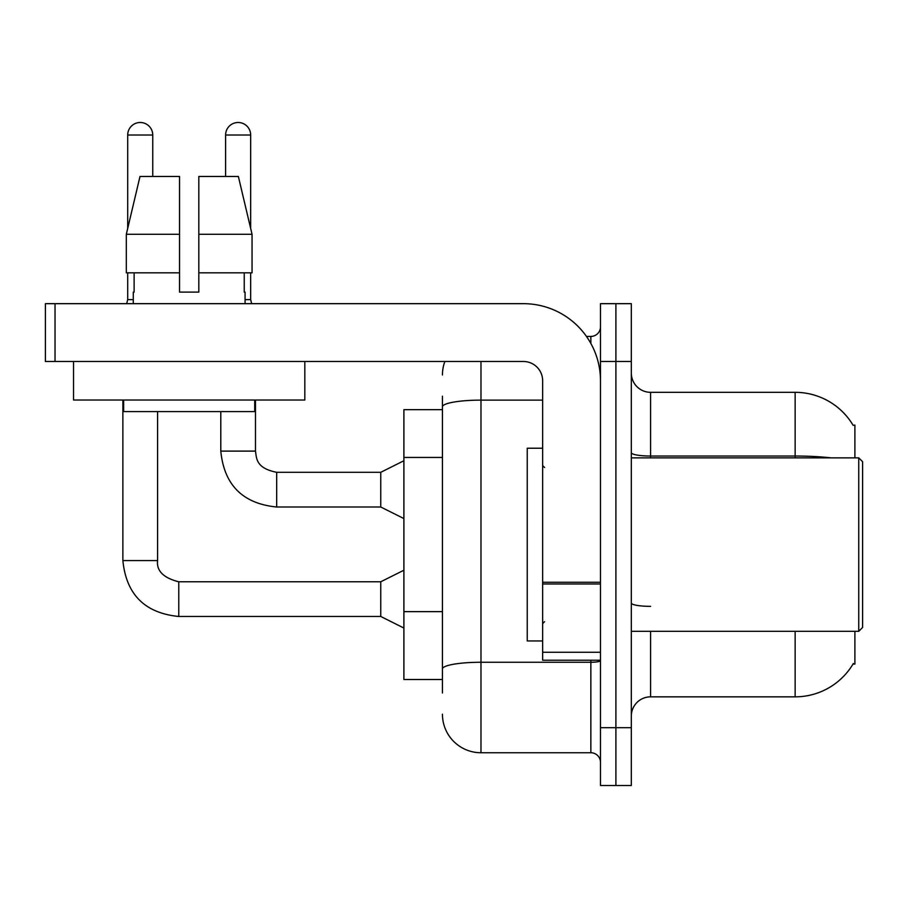 <?xml version="1.0" encoding="UTF-8"?>
<svg xmlns="http://www.w3.org/2000/svg" width="908" height="908" viewBox="0 0 908 908"><rect width="100%" height="100%" fill="white"/><g stroke="black" fill="none" stroke-linecap="round" stroke-linejoin="round"><path stroke-width="1.36" d="M854.893 631.321L854.893 664.077L852.998 664.077L853.338 663.51A67.453 67.453 0 0 1 795.147 696.845L650.593 696.845A19.272 19.272 0 0 0 631.321 716.117M854.893 457.859L854.893 425.092L853.134 425.33A67.453 67.453 0 0 0 795.147 392.324A67.453 67.453 0 0 1 852.998 425.092A67.453 67.453 0 0 0 795.147 392.324L650.593 392.324A19.272 19.272 0 0 1 631.321 373.052A19.272 19.272 0 0 0 650.593 392.324L650.593 457.859M442.434 443.955L442.434 396.183L442.434 409.667L403.89 409.667L403.89 679.502L442.434 679.502M615.896 727.683L615.896 785.511L631.321 785.511L631.321 727.683L615.896 727.683L615.896 785.511L600.483 785.511L600.483 727.683L615.896 727.683L615.896 361.486L615.896 727.683M600.483 727.683L600.483 303.669L615.896 303.669L615.896 361.486L615.896 303.669L631.321 303.669L631.321 727.683M442.434 692.997L442.434 396.183M480.979 361.486L480.979 752.743L590.847 752.743L590.847 660.23M586.455 336.437L590.847 336.437A9.636 9.636 0 0 0 600.483 326.789M442.434 675.643L442.434 625.135M600.483 762.38A9.636 9.636 0 0 0 590.847 752.743M442.434 374.981A38.545 38.545 0 0 1 444.875 361.486M480.979 752.743A38.545 38.545 0 0 1 442.434 714.199M600.483 660.23L542.655 660.23L542.655 582.289L600.483 582.289M600.483 380.758A77.089 77.089 0 0 0 523.383 303.669L55.036 303.669L55.036 361.486L523.383 361.486A19.272 19.272 0 0 1 542.655 380.758L542.655 582.289M55.036 361.486L45.4 361.486L45.4 303.669L55.036 303.669M542.655 448.223L527.242 448.223L527.242 640.957L542.655 640.957M858.741 631.321L862.6 627.462L862.6 461.707L858.741 457.859L858.741 631.321L631.321 631.321M304.827 361.486L304.827 400.031L73.537 400.031L73.537 361.486M198.818 292.104L179.546 292.104L198.818 292.104L179.546 292.104L198.818 292.104L198.818 176.458L238.361 176.458L252.049 234.287L252.049 272.831L198.818 272.831M225.604 176.458L225.604 135.02A12.53 12.53 0 0 1 238.134 122.489A12.53 12.53 0 0 1 250.665 135.02L250.665 228.407L252.049 234.287L198.818 234.287M179.546 234.287L179.546 272.831L179.546 234.287L179.546 272.831L126.314 272.831L126.314 234.287L140.002 176.458L179.546 176.458L179.546 234.287L126.314 234.287L127.699 228.407L127.699 135.02L152.748 135.02L152.748 176.458M133.283 292.104L134.123 292.104L133.283 292.104L133.283 303.669M245.069 292.104L244.241 292.104L245.069 292.104L245.069 303.669M244.241 272.831L244.241 292.104M179.546 272.831L179.546 292.104M134.123 292.104L134.123 272.831M123.647 400.031L123.647 411.596L254.717 411.596L254.717 400.031M252.049 272.831L252.049 234.287L238.361 176.458M140.002 176.458L126.314 234.287M127.699 135.02A12.53 12.53 0 0 1 140.229 122.489A12.53 12.53 0 0 1 152.748 135.02M403.89 628.041L380.758 616.475L380.758 581.778L403.89 570.224M122.875 400.031L122.875 560.588L157.572 560.588L157.572 411.596M127.699 272.831L127.699 299.617L133.283 299.617M403.89 518.57L380.758 507.005L380.758 472.308L403.89 460.742M220.792 411.596L220.792 451.106L255.477 451.106L255.477 400.031M245.069 299.617L250.665 299.617L251.675 303.669M250.665 272.831L250.665 299.617M442.434 457.45L403.89 457.45M442.434 611.64L403.89 611.64M650.593 631.321L650.593 696.845M795.147 696.845L795.147 631.321M853.134 425.33A67.453 67.453 0 0 0 795.147 392.324L795.147 456.032L650.593 456.032A19.272 3.348 0 0 1 631.321 452.683M831.285 457.859A67.453 11.713 180 0 0 795.147 456.032L795.147 457.859M631.321 361.486L600.483 361.486M650.593 606.362A19.272 3.348 -0 0 1 631.321 603.014M600.483 660.581A9.636 1.668 0 0 1 590.847 662.261L480.979 662.261A38.545 6.697 180 0 0 442.434 668.958M442.434 406.829A38.545 6.697 180 0 1 480.979 400.133L542.655 400.133M590.847 343.44L590.847 336.437M600.483 583.969L542.655 583.969M542.655 652.262L600.483 652.262M380.758 616.475L178.774 616.475C144.86 613.127 126.235 594.49 122.875 560.588C126.235 594.49 144.86 613.127 178.774 616.475C144.86 613.127 126.235 594.49 122.875 560.588C126.235 594.49 144.86 613.127 178.774 616.475C144.86 613.127 126.235 594.49 122.875 560.588C126.235 594.49 144.86 613.127 178.774 616.475C144.86 613.127 126.235 594.49 122.875 560.588C126.235 594.49 144.86 613.127 178.774 616.475L178.774 581.824C163.474 577.931 156.403 570.86 157.572 560.588C156.403 570.86 163.474 577.931 178.774 581.778C163.474 577.931 156.403 570.86 157.572 560.588C156.403 570.86 163.474 577.931 178.774 581.778C163.474 577.931 156.403 570.86 157.572 560.588C156.403 570.86 163.474 577.931 178.774 581.778C163.474 577.931 156.403 570.86 157.572 560.588C156.403 570.86 163.474 577.931 178.774 581.778L380.758 581.778M380.758 507.005L276.679 507.005C242.776 503.656 224.14 485.02 220.792 451.106C224.14 485.02 242.776 503.656 276.679 507.005C242.776 503.656 224.14 485.02 220.792 451.106C224.14 485.02 242.776 503.656 276.679 507.005C242.776 503.656 224.14 485.02 220.792 451.106C224.14 485.02 242.776 503.656 276.679 507.005L276.679 472.308L380.758 472.308M225.604 135.02L250.665 135.02M544.584 467.495L542.655 465.566M631.321 457.859L858.741 457.859M544.584 621.685L542.655 623.603M127.699 299.617L126.689 303.669M220.792 451.106C224.14 485.02 242.776 503.656 276.679 507.005M255.477 451.106C256.658 457.848 255.42 468.085 276.679 472.308"/></g></svg>
